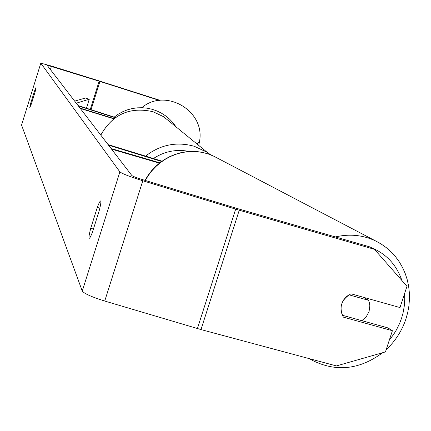 <?xml version="1.0" encoding="UTF-8"?>
<svg xmlns="http://www.w3.org/2000/svg" width="431" height="431" viewBox="0 0 431 431"><rect width="100%" height="100%" fill="white"/><g stroke="black" fill="none" stroke-linecap="round" stroke-linejoin="round"><path stroke-width="0.65" d="M78.043 105.536L115.497 117.523M78.329 105.907L115.222 117.717M114.021 118.6L79.994 108.079M113.752 118.805L80.285 108.456M111.554 149.137L159.378 163.155M111.09 148.533L159.804 162.816M161.598 161.469L108.483 145.145M162.024 161.167L108.046 144.574M369.06 311.57L366.253 316.785L361.841 320.664L342.279 315.25L340.969 310.568L341.239 305.579L342.289 302.346L343.986 299.383L346.238 296.83L348.943 294.809L368.494 300.299L369.329 302.562L369.846 305.789L369.06 311.57M368.494 300.299L363.597 297.331M159.384 100.412L99.944 81.432L47.001 65.135L131.848 175.536C132.877 176.333 136.148 177.604 141.659 179.339L235.498 208.017L370.024 246.958L374.469 249.339L239.248 210.22L200.986 329.575L336.422 365.924L385.449 351.911L392.404 330.706L343.372 317.141C338.691 307.351 341.228 299.567 350.985 293.791L399.995 307.556L406.977 286.281L374.469 249.339M92.503 231.975C90.898 236.199 89.804 238.305 89.222 238.305L89.082 238.154C88.764 237.045 89.319 233.753 90.736 228.268L97.314 207.392C98.941 203.093 100.057 200.932 100.655 200.921C101.22 201.449 100.725 204.752 99.173 210.824L92.503 231.975M29.701 107.869L31.361 103.979L34.997 92.293L36.08 87.288L34.432 91.253L30.822 102.853L29.701 107.869M160.03 100.337L98.694 80.759L51.133 65.948L40.805 63.174L119.877 171.877C122.205 173.725 129.844 176.688 142.796 180.767L239.248 210.22M21.555 125.06L40.794 63.222L21.555 125.06L82.267 291.081C84.347 293.683 91.835 297.002 104.733 301.043L200.986 329.575M342.284 315.255L387.9 327.889L392.404 330.706M35.218 91.496L34.432 91.253M31.635 103.101L30.822 102.853M99.836 208.157L97.314 207.392M93.419 229.076L90.736 228.268M86.448 108.229L89.26 99.243L85.424 98.02L74.66 101.14M89.26 99.243L76.239 103.192M404.542 293.7L404.741 298.963L404.289 306.032L403.033 313.051L401.568 318.223L399.677 323.277L396.504 329.753L393.67 334.364L389.317 340.113M365.784 357.531L352.143 361.431M371.355 247.674C386.343 253.875 396.536 264.833 401.934 280.549M145.285 180.444L148.356 175.417L151.927 170.735L155.963 166.463L160.407 162.643L165.208 159.33L170.31 156.561L175.643 154.363L181.144 152.768L186.752 151.793L192.393 151.448L198.007 151.734L203.518 152.649L208.863 154.179L213.986 156.308L375.638 240.961C363.021 235.019 349.6 233.672 335.383 236.931M379.684 243.122L375.638 240.961L381.246 244.07L386.472 247.771L391.267 252.022L395.577 256.779L399.359 261.983L402.581 267.576L405.21 273.502L407.225 279.703L408.61 286.109L409.353 292.654L409.45 299.281L408.906 305.918L407.726 312.502L405.927 318.972C401.934 330.873 395.351 341.099 386.187 349.66M119.877 171.877L82.267 291.081M51.429 66.32L50.411 69.59M99.135 81.179L90.273 109.452M99.944 81.432L91.076 109.706M142.796 180.767L104.733 301.043M235.671 209.154L197.409 328.562M198.718 145.403L199.478 141.74C205.668 111.004 165.515 87.353 141.783 107.707C165.531 87.353 205.673 110.999 199.478 141.74L196.929 143.943M114.193 117.108L118.277 114.172L122.679 111.748L127.344 109.862L132.204 108.553L137.187 107.836L142.219 107.718L147.24 108.203L152.165 109.291L156.927 110.95L161.463 113.175L165.703 115.923L169.582 119.155L173.057 122.835L176.063 126.897M145.57 156.108C160.305 144.66 176.565 141.39 194.354 146.303L207.166 152.305L163.57 116.688L152.957 111.699C129.828 106.532 112.443 114.344 100.795 135.14M207.166 152.305L210.786 154.896L207.166 152.305M189.387 151.475C176.511 148.932 164.523 151.286 153.431 158.522M308.871 358.527C333.917 372.459 358.511 370.52 382.658 352.709M145.021 180.363L148.075 175.347L151.631 170.676L155.65 166.409L160.084 162.595L164.879 159.281L169.981 156.507L175.32 154.309L180.848 152.709L186.483 151.728L192.167 151.383L197.829 151.674L203.394 152.601L208.803 154.153L213.986 156.308M163.57 116.688L152.93 111.688C129.785 106.522 112.399 114.334 100.784 135.124"/></g></svg>
